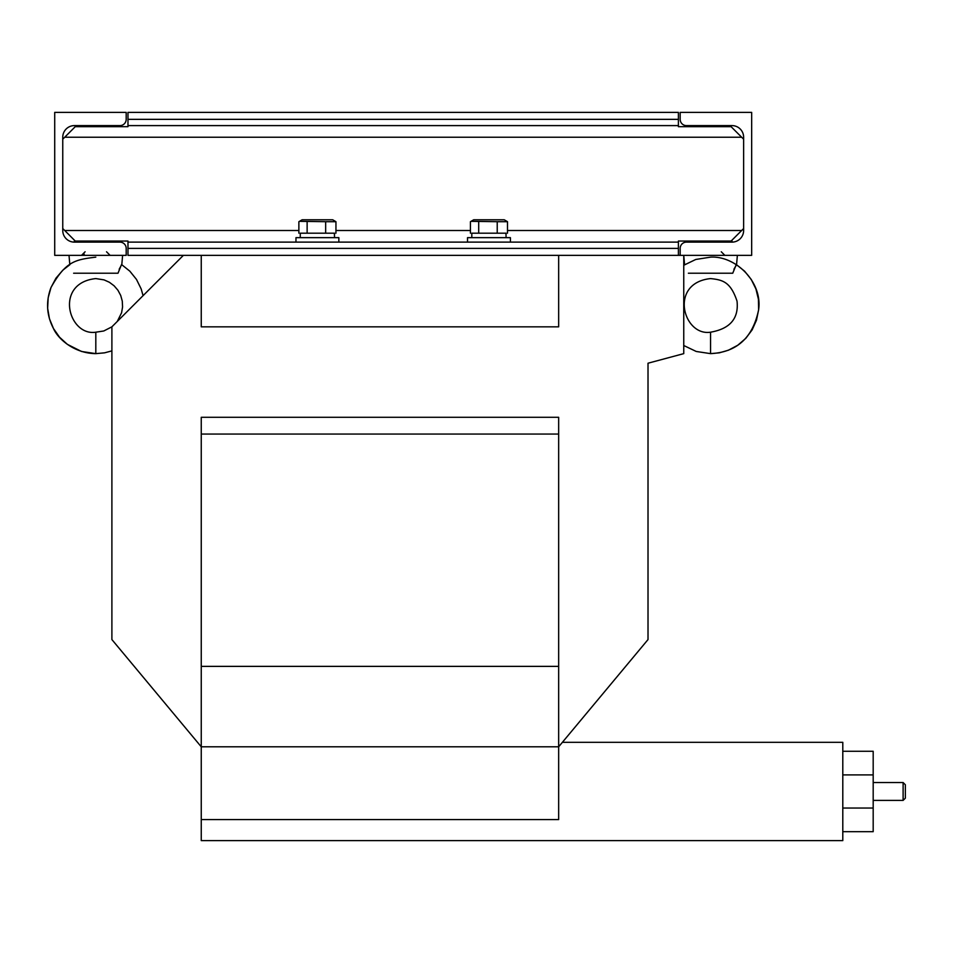 <?xml version="1.0" encoding="UTF-8"?>
<svg xmlns="http://www.w3.org/2000/svg" width="953" height="953" viewBox="0 0 953 953"><rect width="100%" height="100%" fill="white"/><g stroke="black" fill="none" stroke-linecap="round" stroke-linejoin="round"><path stroke-width="1.43" d="M680.18 255.356L680.18 248.388A6.254 6.254 0 0 1 686.434 242.122L732.011 242.122A11.615 11.615 0 0 0 743.626 230.507L743.626 137.232A11.615 11.615 0 0 0 732.011 125.605L686.434 125.605A6.254 6.254 0 0 1 680.18 119.351L680.18 112.383L751.667 112.383L751.667 255.356L678.393 255.356L678.393 241.049L731.106 241.049L741.66 230.507L507.496 230.507M743.626 139.198L731.106 126.678L678.393 126.678L678.393 125.605L127.976 125.605L127.976 112.383L678.393 112.383L678.393 119.351L127.976 119.351M62.755 139.198L75.263 126.678L127.976 126.678L127.976 125.605L678.393 125.605L678.393 119.351M743.626 228.541L741.66 230.507M510.415 237.654L510.415 242.122L467.518 242.122L467.518 237.654L510.415 237.654L510.415 242.122L678.393 242.122L678.393 241.049M678.393 255.356L127.976 255.356L127.976 241.049L75.263 241.049L62.755 228.541M467.518 242.122L127.976 242.122M62.755 230.507L62.755 137.232A11.615 11.615 0 0 1 74.37 125.605L119.935 125.605A6.254 6.254 0 0 0 126.189 119.351L126.189 112.383L54.714 112.383L54.714 255.356L126.189 255.356L126.189 248.388A6.254 6.254 0 0 0 119.935 242.122L74.37 242.122A11.615 11.615 0 0 1 62.755 230.507M732.011 240.156L732.011 242.122L732.011 240.156M117.993 273.225L118.005 273.189C122.615 261.861 122.615 261.861 117.993 273.225L73.631 273.225C69.009 261.861 69.009 261.861 73.631 273.225L73.703 273.225M121.793 264.731L122.615 255.356L121.793 264.731L129.846 271.188L136.493 279.443L141.175 288.938L143.069 295.656L141.175 288.938L136.493 279.443L129.846 271.188L121.793 264.731M119.173 269.246L121.15 265.637M95.812 273.225C95.812 280.063 95.812 280.063 95.812 273.225C95.812 280.063 95.812 280.063 95.812 273.225M95.812 342.913L95.812 332.192L95.812 353.634L104.568 352.836L111.894 350.883L104.568 352.836L95.812 353.634L81.517 351.478L67.365 344.355L59.539 337.207L53.475 328.535L49.449 318.743L47.65 308.307L48.174 297.729L50.997 287.52L55.965 278.181L62.862 270.14L69.831 264.731L69.009 255.356M732.75 273.225L732.75 273.189C737.36 261.861 737.36 261.861 732.75 273.225L688.376 273.225C683.754 261.861 683.754 261.861 688.376 273.225L688.447 273.225M710.557 273.225C710.557 280.063 710.557 280.063 710.557 273.225C710.557 280.063 710.557 280.063 710.557 273.225M710.557 342.913L710.557 332.192L710.557 353.634L719.312 352.836L728.426 350.216L737.777 345.236L745.806 338.339L752.143 329.857L756.479 320.196L758.612 309.82L758.421 299.23L755.92 288.938L751.238 279.443L744.603 271.188L736.55 264.731L733.917 269.246M117.255 241.049L117.255 242.122L117.255 241.049M507.496 233.187L507.496 221.692L504.244 219.786L473.689 219.786L470.425 221.692L470.425 233.187M497.228 233.187L497.228 221.692L471.008 221.334M478.692 233.187L478.692 221.692M507.496 221.692L497.228 221.692M335.944 233.187L335.944 221.692L332.692 219.786L302.125 219.786L298.873 221.692L298.873 233.187M325.664 233.187L325.664 221.692L299.456 221.334M307.128 233.187L307.128 221.692M335.944 221.692L325.664 221.692M506.103 237.654L505.936 233.187L471.806 233.187L471.806 237.654M506.043 235.427L506.103 233.187M334.539 237.654L334.384 233.187L300.255 233.187L300.255 237.654M334.479 235.427L334.539 233.187M338.851 242.122L338.851 237.654L295.966 237.654L295.966 242.122M562.389 742.327L842.797 742.327L842.797 840.617L201.25 840.617L201.25 819.58L558.661 819.58L558.661 746.795L648.016 639.57L648.016 363.212L683.754 353.634L683.754 255.356L684.576 264.731L683.754 265.268L695.761 259.466L710.557 257.143C735.668 255.607 762.698 282.076 758.612 309.82C752.834 337.707 736.824 352.324 710.557 353.634L696.262 351.478L683.754 345.51L696.262 351.478L710.557 353.634M842.797 808.037L873.186 808.037L873.186 831.683L842.797 831.683M842.797 751.262L873.186 751.262L873.186 808.037M842.797 774.896L873.186 774.896M873.186 782.532L903.11 782.532L903.11 800.401L873.186 800.401M183.381 255.356L111.894 326.831L111.894 639.57L201.25 746.795L558.661 746.795L558.661 666.373L201.25 666.373L201.25 819.58M903.11 782.532L905.35 784.772L905.35 798.173L903.11 800.401M201.25 666.373L201.25 417.295L558.661 417.295L558.661 666.373M201.25 434.056L558.661 434.056M201.25 255.356L201.25 326.831L558.661 326.831L558.661 255.356M741.66 137.232L64.721 137.232M678.393 125.605L127.976 125.605M470.425 230.507L335.944 230.507M298.873 230.507L64.721 230.507M678.393 248.388L127.976 248.388M689.114 241.049L689.114 242.122M95.812 278.586L104.032 279.872L109.392 282.279L114.11 285.805L117.946 290.26L120.709 295.454L122.282 301.124L122.568 306.997L121.579 312.798L117.255 321.471L121.579 312.798L122.568 306.997L122.282 301.124L120.709 295.454L117.946 290.26L114.11 285.805L109.392 282.279L104.032 279.872L95.812 278.586C53.725 283.005 68.473 336.552 95.812 332.192L103.758 330.989L111.894 326.831L103.758 330.989L95.812 332.192M84.198 254.141L81.517 255.356L85.091 251.783M710.557 278.586C722.791 279.86 730.582 281.897 737.026 301.124C738.909 318.445 730.093 328.797 710.557 332.192C683.23 336.552 668.47 283.005 710.557 278.586C722.791 279.86 730.582 281.897 737.026 301.124C738.909 318.445 730.093 328.797 710.557 332.192M95.812 257.143C75.323 259.681 65.65 261.253 50.997 287.52C45.72 301.565 46.554 315.229 53.475 328.535C58.169 339.28 74.632 353.444 95.812 353.634M106.533 251.783L110.107 255.356M736.55 264.731L737.372 255.356M721.278 251.783L724.852 255.356M74.37 240.156L74.37 242.122"/></g></svg>
